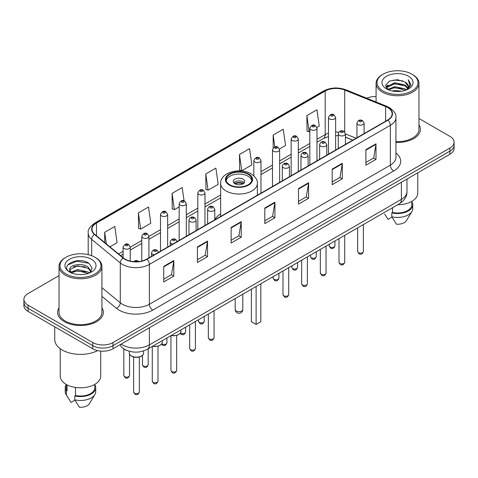 <?xml version="1.0" encoding="UTF-8"?>
<svg xmlns="http://www.w3.org/2000/svg" width="478" height="478" viewBox="0 0 478 478"><rect width="100%" height="100%" fill="white"/><g stroke="black" fill="none" stroke-linecap="round" stroke-linejoin="round"><path stroke-width="0.72" d="M220.657 213.875A25.256 14.579 0 0 0 214.777 219.772M352.74 140.173L345.439 137.222M126.712 350.386A14.292 8.251 180 0 1 122.685 348.157L122.033 347.614A9.53 6.375 129.5 0 1 120.372 344.519M59.039 275.663L28.088 293.534A14.292 8.251 0 0 0 23.9 299.371L23.9 305.591A14.292 8.251 0 0 0 28.088 311.429L92.774 348.779A14.292 8.251 0 0 0 112.993 348.779L449.912 154.257A14.292 8.251 0 0 0 454.1 148.419L454.1 145.306A14.292 8.251 0 0 1 449.912 151.144A14.292 8.251 0 0 0 454.1 145.306L454.1 142.199A14.292 8.251 0 0 0 449.912 136.361L418.961 118.49M23.9 299.371A14.292 8.251 0 0 0 28.088 305.203L92.774 342.553A14.292 8.251 0 0 0 112.993 342.553L112.993 345.666L449.912 151.144L112.993 345.666A14.292 8.251 0 0 1 92.774 345.666A14.292 8.251 0 0 0 112.993 345.666L112.993 348.779M28.088 305.203L28.088 308.316L92.774 345.666L28.088 308.316A14.292 8.251 0 0 1 23.9 302.478A14.292 8.251 0 0 0 28.088 308.316L28.088 311.429M59.039 307.713A22.872 13.205 0 0 0 57.605 312.307A22.872 13.205 0 0 0 64.303 321.64A22.872 13.205 0 0 0 89.231 324.502A22.872 13.205 0 0 0 103.35 312.307A22.872 13.205 0 0 0 101.922 307.713A22.872 13.205 0 0 1 103.35 312.307A22.872 13.205 0 0 1 89.231 324.502A22.872 13.205 0 0 1 64.303 321.64A22.872 13.205 0 0 1 57.605 312.307A22.872 13.205 0 0 1 59.039 307.713M387.652 107.574A15.248 8.801 180 0 1 392.115 113.794A15.248 8.801 180 0 1 387.652 120.02L146.686 259.142A15.248 8.801 180 0 1 123.414 257.965L94.775 234.351A15.248 8.801 180 0 1 92.015 229.303A15.248 8.801 180 0 1 96.478 223.077L325.183 91.035A15.248 8.801 180 0 1 344.716 90.049L385.615 106.582A15.248 8.801 180 0 1 387.652 107.574M387.921 107.419A15.631 9.022 0 0 0 385.836 106.403L344.931 89.87A15.631 9.022 0 0 0 324.915 90.88L96.209 222.921A15.631 9.022 0 0 0 94.459 234.477L123.097 258.09A15.631 9.022 0 0 0 146.955 259.297L387.921 120.175A15.631 9.022 0 0 0 387.921 107.419M163.733 266.377L163.733 281.942L173.837 276.105L173.837 260.54L163.733 266.377M163.733 279.182L171.518 274.683L173.801 261.06A3.812 2.199 -120 0 0 173.837 260.54M171.447 274.725L173.837 276.105M197.426 246.929L197.426 262.488L207.53 256.65L207.53 241.091L197.426 246.929M197.426 259.727L205.211 255.234L207.488 241.605A3.812 2.199 -120 0 0 207.53 241.091M205.14 255.27L207.53 256.65M231.119 227.474L231.119 243.033L241.223 237.202L241.223 221.637L231.119 227.474M231.119 240.273L238.898 235.779L241.181 222.156A3.812 2.199 -120 0 0 241.223 221.637M238.833 235.821L241.223 237.202M365.885 149.668L365.885 165.227L375.995 159.395L375.995 143.83L365.885 149.668M365.885 162.466L373.671 157.973L375.953 144.35A3.812 2.199 -120 0 0 375.995 143.83M373.599 158.009L375.995 159.395M332.192 169.116L332.192 184.681L342.302 178.844L342.302 163.285L332.192 169.116M332.192 181.921L339.978 177.422L342.26 163.799A3.812 2.199 -120 0 0 342.302 163.285M339.912 177.463L342.302 178.844M298.499 188.571L298.499 204.13L308.609 198.298L308.609 182.733L298.499 188.571M298.499 201.369L306.284 196.876L308.567 183.253A3.812 2.199 -120 0 0 308.609 182.733M306.219 196.918L308.609 198.298M264.806 208.02L264.806 223.584L274.916 217.747L274.916 202.188L264.806 208.02M264.806 220.824L272.591 216.331L274.874 202.702A3.812 2.199 -120 0 0 274.916 202.188M272.526 216.367L274.916 217.747M395.927 142.432A22.872 13.205 0 0 0 420.395 129.263A22.872 13.205 0 0 0 418.961 124.668A22.872 13.205 0 0 1 420.395 129.263A22.872 13.205 0 0 1 395.927 142.432M112.993 342.553L449.912 148.031A14.292 8.251 0 0 0 454.1 142.199M376.078 96.616A14.292 8.251 0 0 0 366.668 98.193M138.393 212.847L140.675 229.105L150.785 223.268L148.503 207.01L138.393 212.847L138.56 228.317M109.934 246.857L117.092 242.722L114.81 226.464L104.7 232.296L104.7 242.537M239.472 154.49L241.754 170.748L251.858 164.916L249.582 148.652L239.472 154.49L239.633 169.959M279.511 148.951L285.551 145.461L283.269 129.203L273.165 135.041L273.165 147.953M316.842 127.399L319.244 126.013L316.962 109.749L306.858 115.586L307.019 131.056M184.054 200.796L182.196 187.561L172.086 193.393L172.247 208.862M205.779 173.944L208.061 190.202L218.171 184.365L215.889 168.107L205.779 173.944L205.94 189.407M208.061 190.202L205.779 189.348M241.754 170.748L239.472 169.899M273.165 135.041L274.826 146.889M306.858 115.586L309.141 131.844L309.822 131.45M309.141 131.844L306.858 130.996M172.086 193.393L174.368 209.657L179.16 206.89M174.368 209.657L172.086 208.802M140.675 229.105L138.393 228.251M104.7 232.296L106.325 243.882M383.033 90.939A20.488 11.831 0 0 0 412.012 90.939A20.488 11.831 0 0 0 412.012 74.21L412.681 74.598A21.444 12.38 0 0 1 418.961 83.351A21.444 12.38 0 0 1 405.726 94.793A21.444 12.38 0 0 1 382.358 92.105A21.444 12.38 0 0 1 376.078 83.351A21.444 12.38 0 0 1 382.358 74.598L383.033 74.21A20.488 11.831 0 0 0 383.033 90.939M395.927 141.608A21.444 12.38 0 0 0 418.961 129.263L418.961 83.351M397.678 204.757A20.249 11.693 0 0 0 417.772 193.064L417.772 172.815M392.103 90.981L394.732 90.509L401.735 91.208M395.181 91.441L398.616 91.525M387.724 89.494L394.732 86.62L405.141 88.878L406.455 89.912M388.387 89.834L394.732 87.594L405.661 90.217M386.851 88.693L387.12 86.476L394.732 82.73L405.141 84.988L407.919 88.083M386.792 88.418L387.12 87.45L394.732 83.704L405.141 85.956L407.674 88.549M406.515 89.888A10.773 6.22 0 0 0 408.296 86.464A10.773 6.22 0 0 0 405.141 82.067L408.284 86.697M408.505 76.235A15.535 8.968 0 0 0 386.535 76.235A15.535 8.968 0 0 0 386.535 88.92A15.535 8.968 0 0 0 408.505 88.92A15.535 8.968 0 0 0 408.505 76.235M405.141 82.067L397.463 79.712L389.51 81.081L385.674 85.156L387.849 89.595M407.567 89.422L410.769 85.323L410.871 84.361L408.2 79.736L409.76 84.911L406.682 89.822M384.659 214.09L388.052 219.348L391.978 217.078M392.546 207.721L392.546 212.471A14.292 8.251 0 0 0 411.815 204.733L411.815 201.346M412.681 74.598L412.012 74.21A20.488 11.831 0 0 0 383.033 74.21M392.546 212.471L391.811 212.895L391.811 216.791L396.471 224.212A9.53 5.503 0 0 0 406.527 220.537L411.934 211.497A15.248 8.801 0 0 0 412.771 208.629L412.771 204.733A15.248 8.801 0 0 0 411.815 201.674M391.811 216.791A15.248 8.801 0 0 0 411.934 211.497M391.811 212.895A15.248 8.801 0 0 0 412.771 204.733M408.2 79.736L410.865 84.546M389.074 81.29L394.069 80.077L402.846 80.872M385.865 87.151L387.401 86.01M390.849 84.576L394.069 83.967L402.524 84.666M390.849 88.466L394.069 87.856L402.524 88.555M385.746 86.781L388.303 85.042M387.527 89.338L388.303 88.932M248.094 174.291A12.864 7.427 0 0 0 234.077 172.683A12.864 7.427 0 0 0 226.136 179.543A12.864 7.427 0 0 0 229.906 184.795A12.864 7.427 0 0 0 243.923 186.408A12.864 7.427 0 0 0 251.864 179.543A12.864 7.427 0 0 0 248.094 174.291M251.757 180.517A12.864 7.427 0 0 0 248.094 176.239A12.864 7.427 0 0 0 234.865 174.458A12.864 7.427 0 0 0 226.243 180.517M251.398 289.208L251.398 321.7L256.118 324.425L260.833 321.7L260.833 283.765M256.118 324.425L256.118 286.483M243.045 179.154A5.718 3.298 0 0 0 236.813 178.437A5.718 3.298 0 0 0 233.282 181.491A5.718 3.298 0 0 0 234.955 183.821A5.718 3.298 0 0 0 241.187 184.538A5.718 3.298 0 0 0 244.718 181.491A5.718 3.298 0 0 0 243.045 179.154M244.21 182.853A5.718 3.298 0 0 0 243.045 181.879A5.718 3.298 0 0 0 233.79 182.853M234.381 183.433A7.624 4.404 180 0 1 243.284 183.295L243.284 183.677M235.009 183.851A6.668 3.854 180 0 1 242.597 183.689L243.284 183.295M242.483 184.108L242.597 183.689M65.988 273.984A20.488 11.831 0 0 0 94.967 273.984A20.488 11.831 0 0 0 94.967 257.254L95.642 257.642A21.444 12.38 0 0 1 101.922 266.395A21.444 12.38 0 0 1 88.681 277.832A21.444 12.38 0 0 1 65.319 275.149A21.444 12.38 0 0 1 59.039 266.395A21.444 12.38 0 0 1 65.319 257.642L65.988 257.254A20.488 11.831 0 0 0 65.988 273.984M59.039 266.395L59.039 312.307A21.444 12.38 0 0 0 65.319 321.061A21.444 12.38 0 0 0 88.681 323.743A21.444 12.38 0 0 0 101.922 312.307L101.922 266.395M54.749 326.821L54.749 339.535A25.728 14.854 0 0 0 62.283 350.039A25.728 14.854 0 0 0 97.62 350.613M60.228 348.701L60.228 376.108A20.249 11.693 0 0 0 66.161 384.378A20.249 11.693 0 0 0 88.227 386.911A20.249 11.693 0 0 0 100.727 376.108L100.727 351.103M77.878 274.462L81.505 274.569M70.75 272.185L77.693 269.538L88.095 271.97L89.356 272.98M71.389 272.848L77.693 270.769L88.322 273.362M69.704 269.574L71.491 272.932M69.728 269.909C68.569 265.111 81.714 262.261 88.095 267.029L91.19 271.301M69.776 270.201L70.075 269.407L77.693 265.828L88.095 268.266L90.945 271.624M89.721 272.83L92.158 268.05L89.075 263.408C78.177 255.575 58.806 265.899 69.991 272.233L70.547 272.568M91.465 259.279A15.535 8.968 0 0 0 69.495 259.279A15.535 8.968 0 0 0 69.495 271.964A15.535 8.968 0 0 0 91.465 271.964A15.535 8.968 0 0 0 91.465 259.279M66.185 384.39L66.185 387.778A14.292 8.251 0 0 0 67.075 390.651L67.075 384.874M66.185 384.718A15.248 8.801 0 0 0 65.229 387.778L65.229 391.667A15.248 8.801 0 0 0 66.066 394.541A15.248 8.801 0 0 0 66.34 394.971L71.007 402.392L74.932 400.122M66.34 394.971L66.34 391.076L67.075 390.651M65.229 387.778A15.248 8.801 0 0 0 66.34 391.076M71.724 273.249C70.099 272.293 69.441 271.241 69.752 270.082M75.5 387.443L75.5 395.515A14.292 8.251 0 0 0 94.775 387.778L94.775 384.39M95.642 257.642L94.967 257.254A20.488 11.831 0 0 0 65.988 257.254M75.5 395.515L74.765 395.939L74.765 399.829L79.432 407.256A9.53 5.503 0 0 0 89.488 403.581L94.889 394.541A15.248 8.801 0 0 0 95.725 391.667L95.725 387.778A15.248 8.801 0 0 0 94.775 384.718M74.765 399.829A15.248 8.801 0 0 0 94.889 394.541M74.765 395.939A15.248 8.801 0 0 0 95.725 387.778M67.721 264.967L76.844 261.227L88.866 263.27M73.421 266.784L76.844 266.168L85.425 266.903M73.421 271.725L76.844 271.104L85.425 271.845M121.143 344.07A19.06 11.006 0 0 0 122.428 344.889A19.06 11.006 0 0 0 149.381 344.889L401.395 199.386A19.06 11.006 0 0 0 406.981 191.606C407.119 196.333 404.597 200.384 399.423 203.748L147.403 349.251A9.53 5.503 60 0 0 149.381 344.889L149.381 327.771M401.395 182.267L401.395 199.386A9.53 5.503 60 0 1 399.423 203.748M449.912 154.257L449.912 148.031M92.774 348.779L92.774 342.553M395.927 153.008A23.822 13.754 180 0 1 393.717 170.987L152.751 310.108A4.762 2.748 60 0 1 149.381 304.271L390.347 165.149A19.06 11.006 0 0 0 395.927 157.37L395.927 117.528A19.06 11.006 180 0 1 390.347 125.314A4.762 2.748 -120 0 0 387.921 120.175M152.751 310.108A23.822 13.754 180 0 1 119.058 310.108A23.822 13.754 180 0 1 116.387 308.268L101.922 296.342M123.097 258.09A4.762 3.185 129.5 0 0 120.289 262.966L120.289 302.801A19.06 11.006 0 0 0 122.428 304.271A19.06 11.006 0 0 0 149.381 304.271L149.381 264.43A19.06 11.006 180 0 1 120.289 262.966L91.651 239.347A19.06 11.006 180 0 1 88.203 233.037L88.203 254.66M395.927 117.528C396.561 114.553 394.374 111.231 389.361 107.568L386.851 106.355A4.762 2.229 112 0 0 385.836 106.403M386.851 106.355L345.953 89.816C338.06 87.026 330.567 87.432 323.475 91.035A4.762 2.748 60 0 1 324.915 90.88M96.209 222.921A4.762 2.748 -120 0 0 94.769 223.077C89.828 226.632 87.635 229.954 88.203 233.037M94.459 234.477A4.762 3.185 129.5 0 0 91.651 239.347L91.651 255.706M345.953 89.816A4.762 2.229 112 0 0 344.931 89.87M146.955 259.297A4.762 2.748 60 0 1 149.381 264.43L390.347 125.314L390.347 165.149A4.762 2.748 60 0 0 393.717 170.987M101.922 287.654L120.289 302.801A4.762 3.185 -50.5 0 1 116.387 308.268M96.478 223.077L96.478 235.762M385.615 106.582L385.615 121.197M344.716 90.049L344.716 132.006M356.11 138.232L345.439 133.918M338.86 132.191A15.248 8.801 0 0 0 335.634 132.036M328.482 133.165A15.248 8.801 0 0 0 325.183 134.611L316.968 139.355M325.183 91.035L325.183 134.611A8.574 4.953 60 0 1 323.409 138.536L316.968 142.259M309.822 143.484L298.302 150.134M291.156 154.257L279.636 160.907M272.49 165.035L260.97 171.686M220.657 194.958L204.972 204.016M197.826 208.139L186.306 214.789M179.16 218.918L167.641 225.568M160.494 229.691L148.909 236.383M141.763 240.506L130.243 247.156M123.097 251.285L118.514 253.932M352.842 140.114L346.419 137.521A8.574 4.015 -68 0 1 345.439 136.684M264.806 208.516L274.874 202.702M298.499 189.061L308.567 183.253M332.192 169.612L342.26 163.799M365.885 150.158L375.953 144.35M231.119 227.97L241.181 222.156M197.426 247.419L207.488 241.605M163.733 266.873L173.801 261.06M229.398 185.088A13.581 7.839 0 0 0 248.602 185.088A13.581 7.839 0 0 0 248.602 173.998A13.581 7.839 0 0 0 229.398 173.998A13.581 7.839 0 0 0 229.398 185.088M257.343 195.251L257.343 183.433A18.343 10.594 180 0 1 246.021 193.22A18.343 10.594 180 0 1 226.028 190.925A18.343 10.594 180 0 1 220.657 183.433L220.657 216.432M236.305 311.041A3.812 2.199 180 0 1 235.188 309.487A3.812 3.812 0 0 0 240.906 312.785A3.812 3.812 0 0 0 242.812 309.487A3.812 2.199 180 0 1 241.695 311.041A3.812 2.199 180 0 1 236.305 311.041M363.388 251.5C362.444 254.069 360.986 254.822 359.002 253.758L357.669 251.5A2.856 1.649 0 0 0 358.506 252.665A2.856 1.649 0 0 0 361.619 253.023A2.856 1.649 0 0 0 363.388 251.5L363.388 224.552M357.998 124.573A3.573 2.061 180 0 1 356.952 123.115C357.867 120.181 359.737 119.333 362.563 120.564L364.099 123.115A3.573 2.061 180 0 1 361.894 125.021A3.573 2.061 180 0 1 357.998 124.573M361.368 120.683A1.189 0.687 0 0 0 359.683 120.683A1.189 0.687 0 0 0 359.683 121.657A1.189 0.687 0 0 0 361.368 121.657A1.189 0.687 0 0 0 361.368 120.683M344.722 262.273C343.778 264.848 342.32 265.601 340.336 264.531L339.004 262.273A2.856 1.649 0 0 0 339.84 263.444A2.856 1.649 0 0 0 342.959 263.802A2.856 1.649 0 0 0 344.722 262.273L344.722 235.331M339.338 135.352A3.573 2.061 180 0 1 338.287 133.888C339.201 130.96 341.071 130.106 343.897 131.342L345.439 133.888A3.573 2.061 180 0 1 343.228 135.794A3.573 2.061 180 0 1 339.338 135.352M342.702 131.456A1.189 0.687 0 0 0 341.017 131.456A1.189 0.687 0 0 0 341.017 132.43A1.189 0.687 0 0 0 342.702 132.43A1.189 0.687 0 0 0 342.702 131.456M326.056 273.052C325.112 275.621 323.654 276.374 321.67 275.31L320.338 273.052A2.856 1.649 0 0 0 321.174 274.217A2.856 1.649 0 0 0 324.293 274.575A2.856 1.649 0 0 0 326.056 273.052L326.056 246.104M320.672 146.125A3.573 2.061 180 0 1 319.621 144.667C320.535 141.733 322.405 140.885 325.231 142.115L326.773 144.667A3.573 2.061 180 0 1 324.562 146.573A3.573 2.061 180 0 1 320.672 146.125M324.036 142.235A1.189 0.687 0 0 0 322.357 142.235A1.189 0.687 0 0 0 322.357 143.209A1.189 0.687 0 0 0 324.036 143.209A1.189 0.687 0 0 0 324.036 142.235M307.39 283.83C306.452 286.4 304.988 287.153 303.004 286.083L301.672 283.83A2.856 1.649 0 0 0 302.508 284.996A2.856 1.649 0 0 0 305.627 285.354A2.856 1.649 0 0 0 307.39 283.83L307.39 256.883M302.006 156.904A3.573 2.061 180 0 1 300.955 155.446C301.869 152.512 303.739 151.663 306.565 152.894L308.107 155.446A3.573 2.061 180 0 1 305.896 157.352A3.573 2.061 180 0 1 302.006 156.904M305.376 153.014A1.189 0.687 0 0 0 303.691 153.014A1.189 0.687 0 0 0 303.691 153.982A1.189 0.687 0 0 0 305.376 153.982A1.189 0.687 0 0 0 305.376 153.014M288.724 294.603C287.786 297.179 286.322 297.925 284.338 296.862L283.006 294.603A2.856 1.649 0 0 0 283.842 295.774A2.856 1.649 0 0 0 286.961 296.127A2.856 1.649 0 0 0 288.724 294.603L288.724 267.662M283.34 167.676A3.573 2.061 180 0 1 282.295 166.219C283.203 163.285 285.073 162.436 287.899 163.667L289.441 166.219A3.573 2.061 180 0 1 287.236 168.125A3.573 2.061 180 0 1 283.34 167.676M286.71 163.787A1.189 0.687 0 0 0 285.025 163.787A1.189 0.687 0 0 0 285.025 164.761A1.189 0.687 0 0 0 286.71 164.761A1.189 0.687 0 0 0 286.71 163.787M214.06 337.713C213.122 340.282 211.658 341.035 209.675 339.966L208.342 337.713A2.856 1.649 0 0 0 209.185 338.878A2.856 1.649 0 0 0 212.298 339.237A2.856 1.649 0 0 0 214.06 337.713L214.06 310.766M208.677 210.786A3.573 2.061 180 0 1 207.631 209.322C208.545 206.394 210.416 205.546 213.236 206.777L214.777 209.322A3.573 2.061 180 0 1 212.573 211.228A3.573 2.061 180 0 1 208.677 210.786M212.047 206.896A1.189 0.687 0 0 0 210.362 206.896A1.189 0.687 0 0 0 210.362 207.864A1.189 0.687 0 0 0 212.047 207.864A1.189 0.687 0 0 0 212.047 206.896M195.394 348.486C194.456 351.055 192.993 351.808 191.009 350.744L189.682 348.486A2.856 1.649 0 0 0 190.519 349.651A2.856 1.649 0 0 0 193.632 350.01A2.856 1.649 0 0 0 195.394 348.486L195.394 321.539M190.011 221.559A3.573 2.061 180 0 1 188.965 220.101C189.88 217.167 191.75 216.319 194.57 217.55L196.111 220.101A3.573 2.061 180 0 1 193.907 222.007A3.573 2.061 180 0 1 190.011 221.559M193.381 217.669A1.189 0.687 0 0 0 191.696 217.669A1.189 0.687 0 0 0 191.696 218.643A1.189 0.687 0 0 0 193.381 218.643A1.189 0.687 0 0 0 193.381 217.669M176.663 370.39C175.725 372.96 174.261 373.712 172.277 372.649L170.945 370.39A2.856 1.649 0 0 0 171.781 371.555A2.856 1.649 0 0 0 174.9 371.914A2.856 1.649 0 0 0 176.663 370.39L176.663 335.46M172.905 244.001A3.573 2.061 180 0 1 171.279 243.463A3.573 2.061 180 0 1 170.234 242.005C171.148 239.072 173.012 238.223 175.838 239.454L177.38 242.005M174.649 239.574A1.189 0.687 0 0 0 172.964 239.574A1.189 0.687 0 0 0 172.964 240.548A1.189 0.687 0 0 0 174.649 240.548A1.189 0.687 0 0 0 174.649 239.574M171.435 335.377A7.146 4.129 0 0 0 180.953 331.487L180.953 329.88M157.997 381.163C157.059 383.738 155.595 384.491 153.611 383.422L152.279 381.163A2.856 1.649 0 0 0 153.121 382.334A2.856 1.649 0 0 0 156.234 382.693A2.856 1.649 0 0 0 157.997 381.163L157.997 346.233M154.245 254.78A3.573 2.061 180 0 1 152.613 254.242A3.573 2.061 180 0 1 151.568 252.778C152.482 249.851 154.346 248.996 157.172 250.233L158.714 252.778M155.983 250.347A1.189 0.687 0 0 0 154.298 250.347A1.189 0.687 0 0 0 154.298 251.32A1.189 0.687 0 0 0 155.983 251.32A1.189 0.687 0 0 0 155.983 250.347M152.769 346.156A7.146 4.129 0 0 0 162.287 342.26L162.287 340.659M143.621 353.039C143.561 354.652 142.402 355.895 140.144 356.761C137.001 357.711 134.127 357.52 131.522 356.176C129.807 354.885 129.078 353.84 129.329 353.039A7.146 4.129 0 0 0 131.42 355.955A7.146 4.129 0 0 0 139.212 356.851A7.146 4.129 0 0 0 143.621 353.039L143.621 350.93M139.331 391.942C138.393 394.511 136.929 395.264 134.945 394.201L133.613 391.942A2.856 1.649 0 0 0 134.455 393.107A2.856 1.649 0 0 0 137.568 393.466A2.856 1.649 0 0 0 139.331 391.942L139.331 357.012M137.664 261.663A1.189 0.687 0 0 0 137.317 261.125A1.189 0.687 0 0 0 135.937 261A1.189 0.687 0 0 0 135.298 261.711M330.035 247.006A2.856 1.649 0 0 0 333.154 247.365A2.856 1.649 0 0 0 334.917 245.835C333.973 248.411 332.515 249.163 330.531 248.094L329.199 245.835A2.856 1.649 0 0 0 330.035 247.006M335.634 150.056L335.634 117.451A3.573 2.061 180 0 1 333.423 119.357A3.573 2.061 180 0 1 329.533 118.914A3.573 2.061 180 0 1 328.482 117.451L328.482 154.179M331.218 115.993A1.189 0.687 0 0 0 332.903 115.993A1.189 0.687 0 0 0 332.903 115.019A1.189 0.687 0 0 0 331.218 115.019A1.189 0.687 0 0 0 331.218 115.993M311.369 257.779A2.856 1.649 0 0 0 314.488 258.138A2.856 1.649 0 0 0 316.251 256.614C315.313 259.184 313.849 259.936 311.865 258.873L310.533 256.614A2.856 1.649 0 0 0 311.369 257.779M316.968 160.829L316.968 128.229A3.573 2.061 180 0 1 314.757 130.136A3.573 2.061 180 0 1 310.867 129.687A3.573 2.061 180 0 1 309.822 128.229L309.822 164.958M312.552 126.772A1.189 0.687 0 0 0 314.237 126.772A1.189 0.687 0 0 0 314.237 125.798A1.189 0.687 0 0 0 312.552 125.798A1.189 0.687 0 0 0 312.552 126.772M292.703 268.558A2.856 1.649 0 0 0 295.822 268.917A2.856 1.649 0 0 0 297.585 267.393C296.647 269.962 295.183 270.715 293.199 269.652L291.867 267.393A2.856 1.649 0 0 0 292.703 268.558M298.302 171.608L298.302 139.008A3.573 2.061 180 0 1 296.097 140.914A3.573 2.061 180 0 1 292.201 140.466A3.573 2.061 180 0 1 291.156 139.008L291.156 175.731M293.886 137.544A1.189 0.687 0 0 0 295.571 137.544A1.189 0.687 0 0 0 295.571 136.577A1.189 0.687 0 0 0 293.886 136.577A1.189 0.687 0 0 0 293.886 137.544M274.037 279.337A2.856 1.649 0 0 0 277.156 279.69A2.856 1.649 0 0 0 278.919 278.166C277.981 280.741 276.517 281.494 274.533 280.425L273.201 278.166A2.856 1.649 0 0 0 274.037 279.337M279.636 182.381L279.636 149.781A3.573 2.061 180 0 1 277.431 151.687A3.573 2.061 180 0 1 273.536 151.239A3.573 2.061 180 0 1 272.49 149.781L272.49 186.51M275.22 148.323A1.189 0.687 0 0 0 276.905 148.323A1.189 0.687 0 0 0 276.905 147.349A1.189 0.687 0 0 0 275.22 147.349A1.189 0.687 0 0 0 275.22 148.323M260.97 193.16L260.97 160.56A3.573 2.061 180 0 1 258.765 162.466A3.573 2.061 180 0 1 254.87 162.018A3.573 2.061 180 0 1 253.824 160.56L253.824 175.85M256.555 159.102A1.189 0.687 0 0 0 258.24 159.102A1.189 0.687 0 0 0 258.24 158.128A1.189 0.687 0 0 0 256.555 158.128A1.189 0.687 0 0 0 256.555 159.102M199.38 322.441A2.856 1.649 0 0 0 202.493 322.799A2.856 1.649 0 0 0 204.261 321.276C203.317 323.845 201.853 324.598 199.87 323.528L198.543 321.276A2.856 1.649 0 0 0 199.38 322.441M204.972 225.491L204.972 192.891A3.573 2.061 180 0 1 202.768 194.797A3.573 2.061 180 0 1 198.872 194.349A3.573 2.061 180 0 1 197.826 192.891L197.826 229.613M200.557 191.427A1.189 0.687 0 0 0 202.242 191.427A1.189 0.687 0 0 0 202.242 190.459A1.189 0.687 0 0 0 200.557 190.459A1.189 0.687 0 0 0 200.557 191.427M180.475 333.058A2.856 1.649 0 0 0 180.714 333.214A2.856 1.649 0 0 0 183.827 333.572A2.856 1.649 0 0 0 185.595 332.049C184.651 334.618 183.188 335.371 181.204 334.307L180.248 333.381M186.306 236.263L186.306 203.664A3.573 2.061 180 0 1 184.102 205.57A3.573 2.061 180 0 1 180.206 205.122A3.573 2.061 180 0 1 179.16 203.664L179.16 240.392M181.891 202.206A1.189 0.687 0 0 0 183.576 202.206A1.189 0.687 0 0 0 183.576 201.232A1.189 0.687 0 0 0 181.891 201.232A1.189 0.687 0 0 0 181.891 202.206M161.809 343.837A2.856 1.649 0 0 0 162.048 343.993A2.856 1.649 0 0 0 165.161 344.351A2.856 1.649 0 0 0 166.93 342.828C165.986 345.397 164.522 346.15 162.538 345.086L161.582 344.154M167.641 247.042L167.641 214.443A3.573 2.061 180 0 1 165.436 216.349A3.573 2.061 180 0 1 161.54 215.901A3.573 2.061 180 0 1 160.494 214.443L160.494 251.165M163.225 212.985A1.189 0.687 0 0 0 164.91 212.985A1.189 0.687 0 0 0 164.91 212.011A1.189 0.687 0 0 0 163.225 212.011A1.189 0.687 0 0 0 163.225 212.985M143.316 365.897A2.856 1.649 0 0 0 146.429 366.256A2.856 1.649 0 0 0 148.192 364.732C147.254 367.301 145.79 368.054 143.806 366.985L142.474 364.732A2.856 1.649 0 0 0 143.316 365.897M148.909 257.857L148.909 236.341A3.573 2.061 180 0 1 146.704 238.247A3.573 2.061 180 0 1 142.808 237.805A3.573 2.061 180 0 1 141.763 236.341L141.763 261.042M144.493 234.883A1.189 0.687 0 0 0 146.178 234.883A1.189 0.687 0 0 0 146.178 233.909A1.189 0.687 0 0 0 144.493 233.909A1.189 0.687 0 0 0 144.493 234.883M124.65 376.67A2.856 1.649 0 0 0 127.763 377.028A2.856 1.649 0 0 0 129.526 375.505C128.588 378.074 127.124 378.827 125.14 377.763L123.814 375.505A2.856 1.649 0 0 0 124.65 376.67M130.243 261.09L130.243 247.12A3.573 2.061 180 0 1 128.038 249.026A3.573 2.061 180 0 1 124.143 248.578A3.573 2.061 180 0 1 123.097 247.12L123.097 257.708M125.828 245.662A1.189 0.687 0 0 0 127.512 245.662A1.189 0.687 0 0 0 127.512 244.688A1.189 0.687 0 0 0 125.828 244.688A1.189 0.687 0 0 0 125.828 245.662M147.403 349.251C139.737 353.105 132.065 353.105 124.4 349.251L122.033 347.614M406.981 191.606L406.981 179.047M323.475 91.035L94.769 223.077M346.419 137.521L345.439 137.15M338.287 135.74L335.634 135.656M328.482 136.559L323.409 138.536M309.822 146.382L298.302 153.032M291.156 157.16L279.636 163.811M272.49 167.933L260.97 174.584M220.657 197.862L204.972 206.914M197.826 211.043L186.306 217.693M179.16 221.816L167.641 228.466M160.494 232.595L148.909 239.281M141.763 243.41L130.243 250.06M123.097 254.182L120.587 255.634M386.75 88.579L386.75 87.928M376.078 101.999L376.078 83.351M257.343 183.433C257.75 180.206 255.628 176.98 250.986 173.765C240.171 167.073 220.017 172.439 220.657 183.433M242.812 294.167L242.812 309.487M235.188 298.571L235.188 309.487M67.613 397.134L66.066 394.541M357.669 251.5L357.669 227.857M356.952 137.742L356.952 123.115M364.099 133.619L364.099 123.115M339.004 262.273L339.004 238.63M338.287 148.521L338.287 133.888M345.439 144.392L345.439 133.888M320.338 273.052L320.338 249.408M319.621 159.294L319.621 144.667M326.773 155.171L326.773 144.667M301.672 283.83L301.672 260.181M300.955 170.072L300.955 155.446M308.107 165.944L308.107 155.446M283.006 294.603L283.006 270.96M282.295 180.851L282.295 166.219M289.441 176.723L289.441 166.219M208.342 337.713L208.342 314.064M207.631 223.955L207.631 209.322M214.777 219.826L214.777 209.322M189.682 348.486L189.682 324.843M188.965 234.728L188.965 220.101M196.111 230.605L196.111 220.101M170.945 370.39L170.945 335.658M170.234 245.549L170.234 242.005M180.953 331.487L180.314 333.291L177.475 335.209L173.831 335.813L171.19 335.52M152.279 381.163L152.279 346.436M151.568 256.322L151.568 252.778M162.287 342.26L161.648 344.07L158.81 345.982L155.165 346.592L152.524 346.293M133.613 391.942L133.613 357.012M129.329 353.039L129.329 351.276M133.667 261.627L135.166 260.689L136.463 260.486L139.176 261.514M334.917 245.835L334.917 240.99M335.634 117.451L334.092 114.905C332.019 113.406 330.149 114.254 328.482 117.451M329.199 245.835L329.199 244.294M316.251 256.614L316.251 251.769M316.968 128.229L315.426 125.678C313.353 124.184 311.483 125.033 309.822 128.229M310.533 256.614L310.533 255.067M297.585 267.393L297.585 262.541M298.302 139.008L296.76 136.457C294.687 134.957 292.817 135.812 291.156 139.008M291.867 267.393L291.867 265.846M278.919 278.166L278.919 273.32M279.636 149.781L278.094 147.23C276.021 145.736 274.151 146.585 272.49 149.781M273.201 278.166L273.201 276.619M260.97 160.56L259.429 158.009C257.355 156.515 255.485 157.364 253.824 160.56M204.261 321.276L204.261 316.424M204.972 192.891L203.431 190.34C201.358 188.84 199.493 189.694 197.826 192.891M198.543 321.276L198.543 319.728M185.595 332.049L185.595 327.203M186.306 203.664L184.765 201.113C182.692 199.619 180.827 200.467 179.16 203.664M166.93 342.828L166.93 337.976M167.641 214.443L166.099 211.891C164.032 210.392 162.161 211.246 160.494 214.443M148.192 364.732L148.192 348.797M148.909 236.341L147.367 233.796C145.294 232.296 143.43 233.144 141.763 236.341M142.474 364.732L142.474 355.411M129.526 375.505L129.526 354.073M130.243 247.12L128.702 244.569C126.628 243.075 124.764 243.923 123.097 247.12M123.814 375.505L123.814 348.976"/></g></svg>
